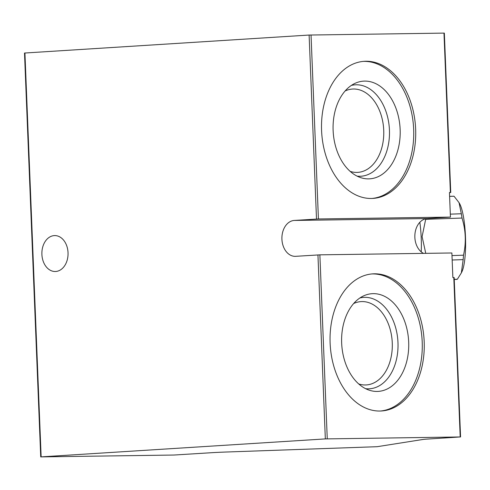 <?xml version="1.0" encoding="UTF-8"?>
<svg xmlns="http://www.w3.org/2000/svg" width="490" height="490" viewBox="0 0 490 490"><rect width="100%" height="100%" fill="white"/><g stroke="black" fill="none" stroke-linecap="round" stroke-linejoin="round"><path stroke-width="0.73" d="M40.719 456.901L174.03 455.032L211.515 452.711A16.005 0.392 -2.3 0 1 225.725 452.037L377.147 446.696L423.133 439.438A16.005 0.392 -2.3 0 1 427.831 439.046L460.196 436.958L325.336 438.911L40.719 456.901L24.5 53.036L309.117 35.047L444.344 33.099L450.751 192.521L449.446 192.521L450.433 217.095L427.207 218.565L294.269 220.439L318.427 218.963L450.433 217.095M450.751 192.521L449.452 192.613M321.581 130.524A68.692 47.009 -93.6 0 1 364.284 61.311A68.692 47.009 -93.6 0 1 415.649 129.195A68.692 47.009 -93.6 0 1 372.945 198.413A68.692 47.009 -93.6 0 1 321.581 130.524M294.269 220.439A17.959 13.089 89.2 0 0 281.909 238.887A17.959 13.089 89.2 0 0 295.243 256.337A17.959 13.089 89.2 0 0 295.709 256.319L319.872 254.843L451.878 252.975L452.864 277.548L453.795 277.536L460.196 436.958M330.119 343.086A68.692 47.009 -93.6 0 1 372.823 273.867A68.692 47.009 -93.6 0 1 424.187 341.757A68.692 47.009 -93.6 0 1 381.483 410.975A68.692 47.009 -93.6 0 1 330.119 343.086M68.037 252.718A17.959 13.089 -90.8 0 0 54.715 235.586A17.959 13.089 -90.8 0 0 41.895 254.371A17.959 13.089 -90.8 0 0 55.217 271.503A17.959 13.089 -90.8 0 0 68.037 252.718M423.556 253.379A17.959 13.089 89.2 0 1 414.969 233.785A17.959 13.089 89.2 0 1 427.207 218.565M460.569 436.964L454.163 277.542L453.795 277.536M363.292 61.385A68.692 47.009 -93.6 0 1 413.664 129.323A68.692 47.009 86.4 0 1 371.953 198.462M333.12 130.463A48.945 33.492 -93.6 0 1 355.238 83.245A48.945 33.492 -93.6 0 1 400.146 129.513A48.945 33.492 86.4 0 1 361.216 177.797A48.945 33.492 86.4 0 1 333.12 130.463M351.361 85.419A45.797 31.342 -93.6 0 1 389.44 130.083A45.797 31.342 86.4 0 1 357.088 176.124M350.185 171.39A41.748 28.573 86.4 0 0 357.774 172.382A41.748 28.573 86.4 0 0 383.731 130.309A41.748 28.573 -93.6 0 0 352.512 89.045A41.748 28.573 -93.6 0 0 345.107 90.981M371.83 273.947A68.692 47.009 -93.6 0 1 422.202 341.885A68.692 47.009 86.4 0 1 380.491 411.024M341.659 343.018A48.945 33.492 -93.6 0 1 363.776 295.801A48.945 33.492 -93.6 0 1 408.685 342.075A48.945 33.492 86.4 0 1 369.748 390.352A48.945 33.492 86.4 0 1 341.659 343.018M359.893 297.975A45.797 31.342 -93.6 0 1 397.978 342.645A45.797 31.342 86.4 0 1 365.626 388.686M358.723 383.952A41.748 28.573 86.4 0 0 366.312 384.938A41.748 28.573 86.4 0 0 392.263 342.871A41.748 28.573 -93.6 0 0 361.044 301.607A41.748 28.573 -93.6 0 0 353.645 303.543M421.229 251.848A36.474 7.454 -92 0 0 419.838 222.282M454.236 279.337L457.366 279.227L461.353 272.893L463.166 259.627A41.626 8.508 -92 0 0 463.503 255.186C466.296 242.691 465.8 230.306 462.015 218.044A41.626 8.508 -92 0 0 461.323 213.763L459.032 202.646L454.034 196.227A41.626 8.508 -92 0 0 453.728 196.214L449.6 196.355M454.242 279.49L456.643 279.404A41.626 8.508 -92 0 0 456.858 279.386A41.626 8.508 -92 0 0 457.366 279.227M461.353 272.893L461.923 271.717A36.603 7.485 -92 0 0 465.5 237.448A36.603 7.485 -92 0 0 459.534 203.515L459.032 202.646M454.034 196.227L449.606 196.386M450.316 214.148L461.323 213.763M425.596 218.803A41.626 8.508 88 0 1 425.669 219.318L422.098 236.621L425.755 253.342M462.015 218.044L425.669 219.318M451.982 255.584L463.503 255.186M463.166 259.627L452.16 260.012M311.04 34.968L318.427 218.963M443.977 33.093L450.377 192.509M319.872 254.843L327.259 438.832M317.943 254.916L325.336 438.911M41.148 456.858L24.929 52.994M309.117 35.047L316.503 219.036"/></g></svg>
